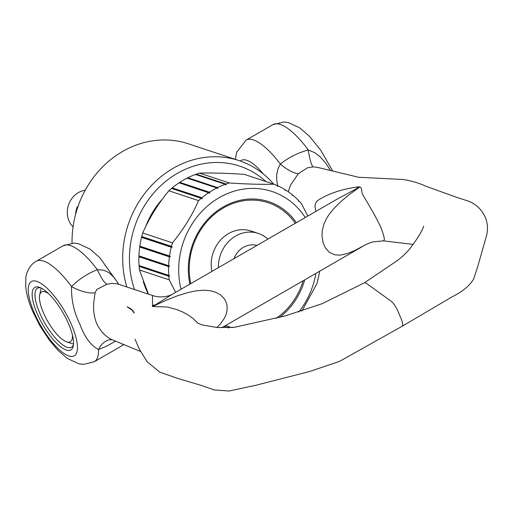 <?xml version="1.0" encoding="UTF-8"?>
<svg xmlns="http://www.w3.org/2000/svg" width="513" height="513" viewBox="0 0 513 513"><rect width="100%" height="100%" fill="white"/><g stroke="black" fill="none" stroke-linecap="round" stroke-linejoin="round"><path stroke-width="0.77" d="M277.661 185.757L276.687 179.447L276.674 174.741L277.988 168.758L280.342 164.051C288.505 157.536 297.809 152.842 308.249 149.976L314.815 152.688L320.368 157.074L325.749 163.115L330.622 170.56M115.572 341.171L106.576 346.185L98.522 349.539C90.859 345.595 84.651 337.188 79.906 324.319C73.981 312.289 71.198 299.714 71.551 286.607C78.701 279.316 87.3 273.673 97.342 269.678L103.613 270.159L108.929 272.634L114.072 277.475L118.824 284.311M73.481 344.627A34.05 11.087 60 0 1 71.525 347.198A34.05 11.087 60 0 1 39.636 312.776A34.05 11.087 60 0 1 37.481 288.216A34.05 11.087 60 0 1 40.681 287.812M68.595 323.883A36.07 11.741 60 0 1 73.282 345.967A36.07 11.741 60 0 1 58.418 344.909A36.07 11.741 60 0 1 37.103 313.443A36.07 11.741 60 0 1 39.424 287.312A36.07 11.741 60 0 1 68.595 323.883M152.515 295.751L152.541 306.543L167.212 306.986L177.395 309.756L183.122 312.193L188.399 315.129L193.298 318.74L197.986 323.299M216.928 327.486L220.814 323.363L224.162 318.611L226.015 314.693L227.195 309.653L226.919 304.658L225.611 300.932L223.495 297.739L220.455 294.911L215.922 292.372L210.535 290.788L203.539 290.211L195.363 290.961L187.886 292.57L177.607 295.738L166 300.329L152.848 306.421L172.714 294.032C171.445 295.251 162.153 298.694 153.24 295.732L117.58 283.901L112.02 283.388L106.819 284.266L96.874 289.377L95.078 292.763L94.18 299.432C92.891 307.928 93.687 315.854 96.572 323.209C100.067 330.699 104.979 336.098 111.321 339.407L140.395 351.405M401.705 326.486A10.087 3.283 -120 0 0 401.935 326.383A10.087 3.283 -120 0 0 401.942 326.377A10.087 3.283 -120 0 0 401.288 319.112L397.575 310.442A10.087 3.283 -120 0 0 390.759 300.939L366.372 283.336A7.567 2.462 -120 0 0 364.422 282.798A7.567 2.462 -120 0 0 364.384 282.823L396.927 260.854C403.564 255.878 408.54 250.928 411.849 245.996C420.487 234.576 423.276 227.791 423.719 226.188M315.95 211.35L315.065 207.348L315.174 204.27L316.566 201.526L318.983 199.666C329.128 193.395 342.036 189.15 357.715 186.924C363.39 186.495 360.626 191.477 362.896 194.882L370.437 207.791C373.688 213.177 377.209 219.788 380.986 227.637C383.615 234.742 384.686 238.827 384.205 239.904L383.455 240.86L373.387 241.854C370.61 242.322 365.25 244.816 364.159 245.541L354.239 250.748L347.282 253.557L340.369 255.128L334.649 254.839L329.275 252.313L325.332 247.85L323.171 243.008L322.004 236.294L322.311 230.414L323.972 223.957L326.819 217.948L329.923 213.293L334.29 208.06L341.062 201.391L349.565 194.369L359.946 186.879L337.362 198.993L172.714 294.032M135.06 339.273L139.427 349.302L147.212 361.838L159.723 372.117L177.056 378.19L202.109 385.68L214.184 389.938L229.042 391.028L255.968 385.244L309.538 371.527L339.439 361.428L401.935 326.383L451.921 296.944C462.643 291.57 469.882 285.568 473.64 278.95L477.641 266.856L486.779 234.742C488.075 228.574 487.536 222.674 485.176 217.057C481.566 209.368 475.929 204.039 468.266 201.064L456.916 197.434L425.392 186.046C419.057 183.077 411.65 180.89 403.173 179.492L358.555 177.254L317.4 167.353L313.161 166.885L307.55 167.777L298.297 173.74L290.512 185.084L288.287 191.766M106.819 284.266A30.267 7.368 72.5 0 1 97.342 269.678A58.014 18.885 60 0 0 63.093 245.765L74.058 243.104L78.438 243.688L89.987 249.074L99.695 257.532L118.907 284.343M95.078 292.763A30.267 12.883 31.9 0 1 71.551 286.607A58.014 18.885 60 0 0 36.243 261.264C29.074 264.964 25.945 274.57 25.887 277.366L25.65 286.139C26.381 293.859 28.702 302.234 32.614 311.263L39.924 325.838L49.37 340.196L57.905 350.257L67.222 358.356L78.925 363.839L83.318 364.416L94.245 361.755A58.014 18.885 60 0 0 98.522 349.539A30.267 19.795 78 0 1 109.577 339.779L112.084 339.766M235.409 159.396L236.66 152.258L246.093 140.139A58.014 18.885 60 0 1 280.342 164.051A30.267 11.837 -133.2 0 0 298.297 173.74M246.093 140.139L272.948 124.64A58.014 18.885 60 0 1 308.249 149.976A30.267 4.72 -94.4 0 0 313.161 166.885M126.846 286.998A95.848 85.107 -71.7 0 1 173.214 168.277A95.848 85.107 -71.7 0 1 239.096 160.62A95.848 85.107 -71.7 0 1 273.737 184.135M72.051 243.124A95.848 85.107 -71.7 0 1 122.556 151.476A95.848 85.107 -71.7 0 1 188.438 143.82L239.096 160.62M134.566 289.569A90.801 80.624 -71.7 0 1 177.293 173.394A90.801 80.624 -71.7 0 1 265.862 181.525M48.568 293.616A28.754 9.362 -120 0 0 45.234 291.878A28.754 9.362 -120 0 0 39.661 295.103A28.754 9.362 -120 0 0 47.844 321.555A28.754 9.362 -120 0 0 66.652 341.863A28.754 9.362 -120 0 0 66.664 341.87A28.754 9.362 -120 0 0 72.397 334.899M71.448 343.46A32.787 10.677 -120 0 0 71.461 343.466A32.787 10.677 -120 0 0 73.532 343.857M41.373 288.152A32.787 10.677 -120 0 0 40.681 290.14L39.661 295.103M71.461 343.466A32.787 10.677 -120 0 0 71.467 343.466L66.652 341.863M148.302 294.109A79.201 70.326 -71.7 0 1 143.313 281.611M145.538 226.9A79.201 70.326 -71.7 0 1 162.454 199.038M148.026 221.988A78.188 69.428 -71.7 0 1 159.107 203.725M85.216 190.233A21.059 18.699 108.3 0 0 68.998 220.866A21.059 18.699 108.3 0 0 73.07 226.874M298.797 312A76.931 68.306 108.3 0 0 315.899 273.397M301.836 311.096L316.765 284.01A84.498 75.026 108.3 0 0 317.733 280.464L317.515 280.002L317.945 279.623A84.498 75.026 108.3 0 0 319.586 271.268M142.704 232.979C149.212 218.179 157.927 204.116 168.854 190.778A84.498 75.026 108.3 0 1 171.528 188.438L201.263 198.3A84.498 75.026 108.3 0 0 198.582 200.641C192.08 215.441 183.365 229.51 172.439 242.841L142.704 232.979A84.498 75.026 108.3 0 0 141.735 236.525L141.954 236.987L141.524 237.372A84.498 75.026 108.3 0 0 139.825 246.144L140.1 246.529L139.703 247.003A84.498 75.026 108.3 0 0 138.92 255.865L139.26 256.16L138.895 256.724A84.498 75.026 108.3 0 0 139.055 265.548L139.427 265.753L139.113 266.401A84.498 75.026 108.3 0 0 139.459 269.985L148.424 294.148M276.212 318.336A65.055 57.764 108.3 0 0 303.17 280.746M225.483 325.588A65.055 57.764 108.3 0 0 232.312 327.608M256.942 245.413A21.007 18.654 108.3 0 0 243.386 247.362A21.007 18.654 108.3 0 0 233.87 258.732M218.416 267.651A32.787 29.113 -71.7 0 1 235.691 236.018A32.787 29.113 -71.7 0 1 258.225 233.402A32.787 29.113 -71.7 0 1 267.85 239.116M211.907 271.409A32.787 29.113 -71.7 0 1 221.34 239.231A32.787 29.113 -71.7 0 1 251.024 231.01L258.225 233.402M295.27 223.29A65.055 57.764 108.3 0 0 223.501 207.919A65.055 57.764 108.3 0 0 190.765 283.612M179.409 183.09L179.768 182.339A84.498 75.026 108.3 0 1 187.098 178.101L216.832 187.963A84.498 75.026 108.3 0 0 209.496 192.195L209.798 193.17L179.069 182.795A84.498 75.026 108.3 0 0 172.176 187.899L171.906 188.643M307.864 216.024L301.381 203.546A84.498 75.026 108.3 0 0 299.13 201.064L298.701 201.449L298.579 200.487A84.498 75.026 108.3 0 0 292.609 195.017L292.211 195.498L292 194.523A84.498 75.026 108.3 0 0 285.446 189.9L285.081 190.464L284.779 189.496A84.498 75.026 108.3 0 0 277.725 185.777L277.411 186.424L277.02 185.462A84.498 75.026 108.3 0 0 273.993 184.225C261.277 184.533 246.355 184.116 229.221 182.961A84.498 75.026 108.3 0 0 225.996 184.02L226.118 184.975L225.233 184.295L195.504 174.433A84.498 75.026 108.3 0 0 187.829 177.735L187.38 178.486M229.221 182.961L199.486 173.099A84.498 75.026 108.3 0 0 196.261 174.163L195.722 174.901M199.486 173.099C212.202 172.785 227.124 173.208 244.265 174.362L273.993 184.225M225.233 184.295A84.498 75.026 108.3 0 0 217.563 187.598L217.775 188.566L216.832 187.963M208.804 192.651A84.498 75.026 108.3 0 0 201.91 197.761L202.302 198.723L201.263 198.3M172.439 242.841A84.498 75.026 108.3 0 0 171.47 246.387L172.349 247.067L171.259 247.234A84.498 75.026 108.3 0 0 169.553 256.006L170.496 256.609L169.431 256.866A84.498 75.026 108.3 0 0 168.655 265.721L169.649 266.241L168.623 266.587A84.498 75.026 108.3 0 0 168.783 275.41L169.822 275.834L168.848 276.263A84.498 75.026 108.3 0 0 169.194 279.848L175.67 292.327M305.248 217.531A76.931 68.306 108.3 0 0 219.243 197.652A76.931 68.306 108.3 0 0 181.012 289.242M139.459 269.985L169.194 279.848M139.113 266.401L168.848 276.263M139.055 265.548L168.783 275.41M138.895 256.724L168.623 266.587M138.92 255.865L168.655 265.721M139.703 247.003L169.431 256.866M139.825 246.144L169.553 256.006M141.524 237.372L171.259 247.234M141.735 236.525L171.47 246.387M168.854 190.778L198.582 200.641M172.176 187.899L201.91 197.761M179.768 182.339L209.496 192.195M187.829 177.735L217.563 187.598M196.261 174.163L225.996 184.02M277.052 185.559L277.725 185.777M284.843 189.701L285.446 189.9M292.07 194.837L292.609 195.017M298.63 200.897L299.13 201.064M141.954 236.987L172.349 247.067M140.1 246.529L170.496 256.609M139.26 256.16L169.649 266.241M139.427 265.753L169.822 275.834M78.309 206.232L77.162 207.008A25.22 22.399 108.3 0 0 75.52 214.646M77.162 207.008L77.758 207.207M240.379 161.063A42.88 13.96 60 0 1 263.329 173.952M123.242 344.242A58.014 18.885 60 0 1 121.094 346.256L123.723 344.435M71.57 324.87A42.88 13.96 60 0 1 68.825 355.932A42.88 13.96 60 0 1 34.127 312.455A42.88 13.96 60 0 1 36.878 281.387A42.88 13.96 60 0 1 71.57 324.87M152.31 305.491A50.447 41.816 -140 0 0 155.208 304.831M357.067 188.316A50.447 16.634 71.7 0 0 357.715 186.924M224.175 326.339A66.235 58.815 108.3 0 0 228.817 327.942M279.534 317.457A66.235 58.815 108.3 0 0 304.703 279.861M296.347 222.668A66.235 58.815 108.3 0 0 223.226 206.944A66.235 58.815 108.3 0 0 189.919 284.099M94.245 361.755L121.094 346.256M272.948 124.64L283.913 121.972L288.293 122.556L299.842 127.949L309.551 136.407L320.644 150.091L332.757 171.073M36.243 261.264L63.093 245.765M364.422 282.798L322.049 303.728L285.183 315.918L234.338 327.32L217.146 327.512L202.577 325.024L197.871 323.209M131.982 309.999L127.109 306.832C130.879 308.377 133.233 310.468 134.162 313.103L131.982 309.999M413.055 244.4L383.455 240.86M364.159 245.541L221.578 327.839"/></g></svg>

